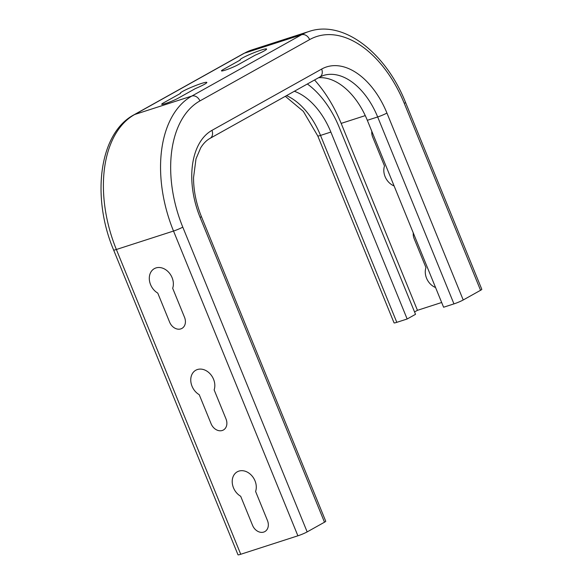 <?xml version="1.0" encoding="UTF-8"?>
<svg xmlns="http://www.w3.org/2000/svg" width="584" height="584" viewBox="0 0 584 584"><rect width="100%" height="100%" fill="white"/><g stroke="black" fill="none" stroke-linecap="round" stroke-linejoin="round"><path stroke-width="0.88" d="M169.63 322.164A9.921 7.774 -119.2 0 0 180.821 328.894A9.921 7.774 -119.2 0 0 184.544 317.346L172.674 288.27A14.33 11.227 -119.2 0 0 165.214 269.399A14.33 11.227 -119.2 0 0 149.884 274.356A14.33 11.227 -119.2 0 0 157.768 293.088L169.63 322.164M211.094 423.75A9.921 7.774 -119.2 0 0 222.278 430.488A9.921 7.774 -119.2 0 0 226.001 418.932L214.131 389.864A14.33 11.227 -119.2 0 0 206.67 370.993A14.33 11.227 -119.2 0 0 191.34 375.943A14.33 11.227 -119.2 0 0 199.224 394.674L211.094 423.75M252.551 525.337A9.921 7.774 -119.2 0 0 263.734 532.075A9.921 7.774 -119.2 0 0 267.457 520.526L255.595 491.451A14.33 11.227 -119.2 0 0 248.127 472.58A14.33 11.227 -119.2 0 0 232.797 477.529A14.33 11.227 -119.2 0 0 240.681 496.261L252.551 525.337M178.317 98.127A9.921 0.956 157.8 0 1 165.484 103.536A9.921 0.956 157.8 0 1 163.41 102.937L180.514 93.382A14.33 1.38 157.8 0 1 191.369 87.264A14.33 1.38 157.8 0 1 206.699 82.315A14.33 1.38 157.8 0 1 195.421 88.564L178.317 98.127M238.089 64.729A9.921 0.956 157.8 0 1 225.256 70.138A9.921 0.956 157.8 0 1 223.183 69.54L240.287 59.984A14.33 1.38 157.8 0 1 251.135 53.867A14.33 1.38 157.8 0 1 266.472 48.917A14.33 1.38 157.8 0 1 255.193 55.166L238.089 64.729M371.833 131.363A9.921 7.774 -119.2 0 0 372.636 136.919L384.506 165.995A14.33 11.227 -119.2 0 0 394.098 185.938M413.289 232.95A9.921 7.774 -119.2 0 0 414.092 238.506L425.962 267.582A14.33 11.227 -119.2 0 0 435.562 287.525M294.343 91.265A63.933 39.237 -107.9 0 1 330.873 132.072L320.521 135.415A7.169 0.686 -22.2 0 1 317.776 135.955L394.054 322.879A7.169 0.686 -22.2 0 0 396.806 322.339L320.521 135.415A63.933 39.237 72.1 0 0 286.54 95.63M330.873 132.072L407.157 318.995L396.806 322.339M480.559 290.292A7.169 0.686 -22.2 0 0 481.807 289.321L405.522 102.397A7.169 0.686 157.8 0 1 404.274 103.368L480.559 290.292L463.221 299.979L386.936 113.055A7.169 0.686 157.8 0 1 377.673 116.961L453.951 303.884A7.169 0.686 -22.2 0 0 463.221 299.979M453.951 303.884L443.599 307.228L367.321 120.304A63.933 39.237 -107.9 0 0 318.557 77.738M441.665 302.497L417.451 310.316L414.552 311.936M307.352 83.994A79.366 48.706 -107.9 0 1 339.246 127.4L415.523 314.323L407.157 318.995M240.739 554.267L116.369 249.499A7.169 0.686 157.8 0 1 113.624 250.032L237.995 554.8A7.169 0.686 -22.2 0 0 240.739 554.267L297.891 535.805A7.169 0.686 -22.2 0 0 307.162 531.9L324.492 522.213A7.169 0.686 -22.2 0 0 325.741 521.242L201.371 216.482C196.151 203.502 193.545 190.545 193.538 177.616L196.005 158.826L200.735 147.745C203.444 143.416 206.546 140.291 210.043 138.371L319.762 77.066L323.353 75.497A63.933 39.237 -107.9 0 1 377.673 116.961L367.321 120.304M314.542 79.979A105.821 64.941 -107.9 0 1 341.166 123.392L417.451 310.316M386.936 113.055A71.102 43.632 72.1 0 0 321.645 69.073A7.169 5.614 60.8 0 1 319.762 77.066M321.645 69.073L211.934 130.378A7.169 5.614 60.8 0 1 210.043 138.371M211.934 130.378A71.102 43.632 72.1 0 0 200.122 217.445A7.169 0.686 -22.2 0 0 201.371 216.482M200.122 217.445L324.492 522.213M133.882 114.858L243.594 53.553A7.169 5.614 -119.2 0 1 244.397 53.202L134.685 114.508L191.829 96.053A110.23 67.649 72.1 0 0 173.521 231.045L116.369 249.499A110.23 67.649 -107.9 0 1 134.685 114.508A7.169 5.614 -119.2 0 0 133.882 114.858C99.003 133.342 91.308 197.158 113.624 250.032M405.522 102.397C386.104 53.217 343.728 19.644 309.126 31.434A110.23 67.649 72.1 0 0 301.548 34.748L244.397 53.202A110.23 67.649 -107.9 0 1 251.981 49.888L243.594 53.553M309.622 39.61A7.169 5.614 60.8 0 0 301.548 34.748L191.829 96.053A7.169 5.614 60.8 0 1 199.911 100.922L309.622 39.61A103.069 63.247 -107.9 0 1 404.274 103.368M307.162 531.9L182.785 227.132A7.169 0.686 -22.2 0 1 173.521 231.045L297.891 535.805M182.785 227.132A103.069 63.247 -107.9 0 1 199.911 100.922M365.263 115.61L341.166 123.392M317.776 135.955L303.351 111.376L285.328 96.309M309.126 31.434L251.981 49.888"/></g></svg>
